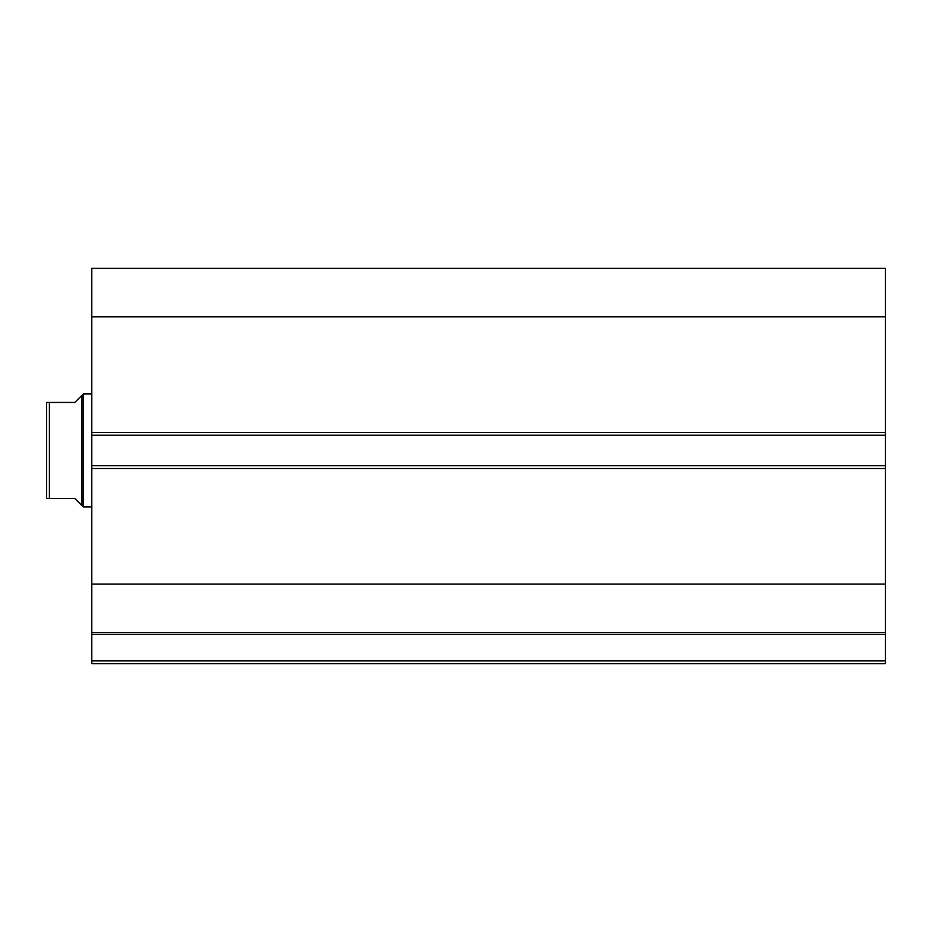 <?xml version="1.0" encoding="UTF-8"?>
<svg xmlns="http://www.w3.org/2000/svg" width="932" height="932" viewBox="0 0 932 932"><rect width="100%" height="100%" fill="white"/><g stroke="black" fill="none" stroke-linecap="round" stroke-linejoin="round"><path stroke-width="1.4" d="M91.79 632.91L91.79 634.424L885.4 634.424L91.79 634.424L91.79 632.63L885.4 632.63L885.4 660.87L91.79 660.87L91.79 634.424L91.79 663.701L885.4 663.701L91.79 663.701L91.79 660.87L885.4 660.87L885.4 663.701L885.4 632.91M885.4 632.63L885.4 268.3L91.79 268.3L91.79 316.81L91.79 268.3L885.4 268.3L885.4 432.39L91.79 432.39L91.79 316.81L885.4 316.81L91.79 316.81L91.79 435.221L91.79 432.39L885.4 432.39L885.4 465.72L91.79 465.72L91.79 435.221L885.4 435.221L91.79 435.221L91.79 468.54L91.79 465.72L885.4 465.72L885.4 584.131L91.79 584.131L91.79 468.54L885.4 468.54L91.79 468.54L91.79 632.63L91.79 584.131L885.4 584.131L885.4 632.63L91.79 632.63M83.321 506.95L81.9 505.54L83.321 506.95L91.79 506.95L83.321 506.95L83.321 393.98L91.79 393.98L83.321 393.98L83.321 506.95M81.9 395.389L74.84 402.449L83.321 393.98L81.9 395.389L81.9 505.54L81.9 395.389L74.84 402.449L49.419 402.449L49.419 498.48L74.84 498.48L81.9 505.54L74.84 498.48L46.6 498.48L49.419 498.48L49.419 402.449L46.6 402.449L46.6 498.48L46.6 402.449M74.84 402.449L48.534 402.449M80.105 503.746L74.84 498.48M48.534 498.48L47.078 498.48"/></g></svg>

